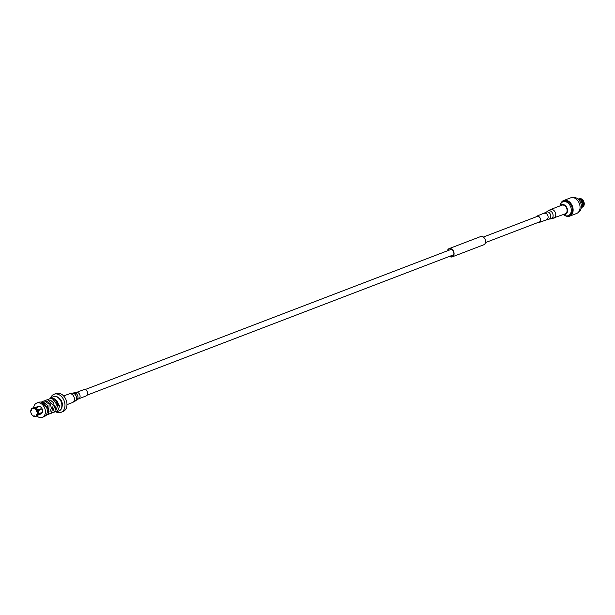 <?xml version="1.0" encoding="UTF-8"?>
<svg xmlns="http://www.w3.org/2000/svg" width="615" height="615" viewBox="0 0 615 615"><rect width="100%" height="100%" fill="white"/><g stroke="black" fill="none" stroke-linecap="round" stroke-linejoin="round"><path stroke-width="0.92" d="M47.147 412.627L48.231 409.344L47.163 405.108L44.395 402.794L43.504 402.71M49.884 411.904L51.383 408.137L50.315 403.901L47.547 401.587L46.648 401.503M53.036 410.697L54.535 406.93L53.459 402.702L50.699 400.38L49.8 400.296M56.18 409.49L57.679 405.723L59.87 405.531L57.81 410.589L54.343 412.081M51.214 398.443A6.811 4.974 69 0 1 58.602 405.869L57.679 405.723M57.718 405.708A5.666 4.144 -111 0 0 53.705 399.627M36.762 403.048L38.653 402.318A7.664 5.604 69 0 1 47.286 410.582A7.664 5.604 69 0 1 44.134 416.632L42.243 417.354A7.664 5.604 -111 0 0 45.402 411.304A7.664 5.604 -111 0 0 36.762 403.048A7.664 5.604 -111 0 0 33.656 407.63M36.869 416.017A7.664 5.604 -111 0 0 42.243 417.354M50.837 398.397L52.144 397.359A7.664 5.604 69 0 1 53.244 396.737A7.664 5.604 69 0 1 61.877 404.993A7.664 5.604 69 0 1 58.725 411.051A7.664 5.604 69 0 1 57.487 411.312L56.795 411.358M53.397 396.675A7.664 5.604 69 0 1 53.551 396.613A7.664 5.604 69 0 1 62.184 404.87A7.664 5.604 69 0 1 59.032 410.928A7.664 5.604 69 0 1 58.879 410.989M59.086 398.105A6.25 4.574 69 0 1 62.33 404.201A6.25 4.574 69 0 1 62.161 406.123M55.819 411.804A9.694 7.088 -111 0 0 60.985 412.35A9.694 7.088 -111 0 0 64.975 404.693A9.694 7.088 -111 0 0 54.058 394.253A9.694 7.088 -111 0 0 50.484 398.389M60.985 412.35L62.976 411.589A9.694 7.088 -111 0 0 66.966 403.932A9.694 7.088 -111 0 0 56.042 393.492L54.058 394.253M58.602 405.869L59.87 405.531M34.517 416.317L33.917 416.255A4.205 3.075 69 0 1 31.503 414.141L31.803 413.98A3.736 2.729 69 0 1 31.465 413.265L31.165 413.426A4.205 3.075 69 0 1 31.004 410.074L30.981 409.821A4.497 3.29 -111 0 0 30.75 411.581A4.497 3.29 69 0 0 31.165 413.465L31.165 413.426M34.117 416.47A4.497 3.29 69 0 1 31.496 414.179L31.503 414.141M38.384 414.103L41.044 413.318L36.769 415.125A4.205 3.075 69 0 1 34.525 416.37L34.502 415.917A3.736 2.729 69 0 1 33.894 415.809L33.917 416.255M37.169 415.233A4.497 3.29 69 0 1 35.824 416.432A4.497 3.29 69 0 1 34.724 416.586L34.525 416.37M38.045 414.894A4.497 3.29 69 0 1 36.7 416.094L35.824 416.432M37.046 414.525L38.322 414.295A4.497 3.29 69 0 0 38.145 410.659L36.877 411.174A4.205 3.075 69 0 1 37.254 412.903A4.205 3.075 69 0 1 37.046 414.525L36.723 414.241A3.736 2.729 69 0 1 36.446 414.841L37.177 414.564M37.261 410.997A4.497 3.29 69 0 1 37.676 412.873A4.497 3.29 69 0 1 37.438 414.633M34.302 407.983L34.133 408.345A4.205 3.075 69 0 1 36.546 410.459L36.923 410.282A4.497 3.29 69 0 0 34.302 407.983L35.186 407.645A4.497 3.29 69 0 1 37.807 409.944L40.828 408.837A4.005 2.929 69 0 1 41.159 409.552L38.161 410.705M36.923 410.282L37.807 409.944M34.133 408.452L33.541 408.683A3.736 2.729 69 0 1 34.156 408.798L34.133 408.345M38.13 407.007A3.736 2.729 -111 0 0 37.953 406.992L35.708 407.853M33.541 408.683L33.525 408.229A4.205 3.075 69 0 0 31.273 409.475L31.257 409.221A4.497 3.29 69 0 1 32.603 408.029L33.487 407.691A4.497 3.29 69 0 1 34.578 407.537L34.917 407.891M32.603 408.029A4.497 3.29 69 0 1 33.694 407.876L34.578 407.537M31.004 410.074L31.327 410.359A3.736 2.729 69 0 1 31.596 409.759L31.273 409.475M30.981 409.821L31.465 409.636M40.982 409.621A3.736 2.729 -111 0 0 40.652 408.937L36.239 410.628A3.736 2.729 69 0 1 36.577 411.335L36.877 411.174M38.453 413.81L41.32 412.719A4.005 2.929 69 0 1 41.044 413.318M35.386 407.714L37.938 406.73A4.005 2.929 69 0 1 38.553 406.846L35.801 407.899M37.922 415.094L40.936 413.941A4.005 2.929 -111 0 0 42.581 410.774A4.005 2.929 -111 0 0 38.069 406.461L34.763 407.73M447.574 250.759A4.205 3.075 69 0 1 449.165 248.821A4.205 3.075 69 0 1 453.693 252.112A4.205 3.075 69 0 1 452.171 256.67A4.205 3.075 69 0 1 449.696 256.301M447.389 250.828A4.397 3.213 69 0 1 449.096 248.637L480.599 236.575A4.397 3.213 69 0 1 485.335 240.019A4.397 3.213 69 0 1 483.744 244.793L452.24 256.855A4.397 3.213 69 0 1 449.511 256.37M449.096 248.637A4.397 3.213 69 0 1 453.839 252.081A4.397 3.213 69 0 1 452.24 256.855M563.609 214.481A5.197 3.798 -111 0 0 567.522 210.276A5.197 3.798 -111 0 0 564.639 205.095A5.197 3.798 -111 0 0 560.28 205.794M563.302 214.597L563.701 214.873A7.411 5.42 -111 0 0 568.245 215.657A7.411 5.42 -111 0 0 571.297 209.8A7.411 5.42 -111 0 0 562.948 201.82A7.411 5.42 -111 0 0 560.088 205.433L559.973 205.917M568.245 215.657L569.329 215.25A7.411 5.42 -111 0 0 572.38 209.392A7.411 5.42 -111 0 0 564.024 201.405L562.948 201.82M573.226 197.646A7.664 5.604 69 0 1 581.39 206.048A7.664 5.604 69 0 1 578.692 211.898M565.077 215.604A8.372 6.127 -111 0 0 569.674 216.149A8.372 6.127 -111 0 0 573.119 209.531A8.372 6.127 -111 0 0 563.678 200.505A8.372 6.127 -111 0 0 560.626 203.972M569.674 216.149L576.601 213.49A8.372 6.127 -111 0 0 580.053 206.871A8.372 6.127 -111 0 0 570.612 197.853L563.678 200.505M581.398 206.163L582.874 205.595M581.344 207.516A4.497 3.29 -111 0 0 581.513 207.463A4.497 3.29 -111 0 0 582.859 206.263L581.406 206.394M581.513 207.463L582.397 207.124A4.497 3.29 -111 0 0 583.743 205.925L582.859 206.263M583.535 205.51L583.743 205.925M581.383 205.902L584.019 205.325A4.497 3.29 -111 0 0 584.25 203.565A4.497 3.29 69 0 0 583.835 201.689L580.721 202.935M583.135 205.664A4.497 3.29 -111 0 0 583.366 203.903A4.497 3.29 -111 0 0 582.959 202.028M578.684 199.66L579.391 198.906A4.497 3.29 -111 0 0 578.3 199.06A4.497 3.29 -111 0 0 578.131 199.129M579.391 198.906L580.276 198.568A4.497 3.29 -111 0 0 579.176 198.722L578.3 199.06M579.76 199.514L578.861 199.86M580.414 202.212L582.62 201.313A4.497 3.29 -111 0 0 579.999 199.014L578.915 199.913M582.62 201.313L583.504 200.974A4.497 3.29 -111 0 0 580.883 198.676L579.999 199.014M583.504 200.974L580.429 202.235M583.504 201.812A3.736 2.729 -111 0 0 583.197 201.174M581.39 206.94A4.005 2.929 -111 0 0 582.205 206.087M582.474 205.487A4.005 2.929 -111 0 0 582.674 203.957A4.005 2.929 -111 0 0 582.32 202.32M579.099 199.498A4.005 2.929 -111 0 0 578.554 199.529M581.982 201.605A4.005 2.929 -111 0 0 579.707 199.614M76.298 392.508A3.359 2.46 -111 0 1 77.559 392.478A3.359 2.46 -111 0 1 80.027 395.583A3.359 2.46 -111 0 1 78.705 398.789L86.269 395.891A3.359 2.46 -111 0 0 87.584 392.685A3.359 2.46 -111 0 0 85.124 389.579A3.359 2.46 -111 0 0 83.863 389.618L76.298 392.508L72.332 393.131A4.29 3.137 -111 0 1 73.3 393.239A4.29 3.137 -111 0 1 76.352 396.767A4.29 3.137 -111 0 1 75.338 400.972L76.944 399.758A3.721 2.721 -111 0 0 77.828 396.114A3.721 2.721 -111 0 0 75.184 393.054A3.721 2.721 -111 0 0 74.346 392.962M535.826 216.964A3.359 2.46 69 0 1 536.711 216.203A3.359 2.46 69 0 1 536.764 216.18A3.359 2.46 69 0 1 540.247 218.402A3.359 2.46 69 0 1 539.232 222.438A3.359 2.46 69 0 1 539.171 222.461A3.359 2.46 69 0 1 537.948 222.499M561.779 205.225A4.651 3.398 69 0 1 561.864 205.195A4.651 3.398 69 0 1 566.676 208.262A4.651 3.398 69 0 1 565.27 213.836A4.651 3.398 69 0 1 565.185 213.874A4.651 3.398 69 0 1 565.108 213.905M75.338 400.972L72.508 402.541A4.651 3.398 -111 0 0 74.338 398.105A4.651 3.398 -111 0 0 70.925 393.808A4.651 3.398 -111 0 0 69.188 393.861L63.653 395.975M544.267 213.305A3.359 2.46 69 0 1 544.329 213.282A3.359 2.46 69 0 1 547.811 215.504A3.359 2.46 69 0 1 546.789 219.54A3.359 2.46 69 0 1 546.727 219.563A3.359 2.46 69 0 1 546.673 219.586M536.764 216.18L546.089 212.313A3.721 2.721 69 0 1 546.52 212.067A3.721 2.721 69 0 1 550.417 214.451A3.721 2.721 69 0 1 549.31 218.955A3.721 2.721 69 0 1 548.688 219.109L550.702 218.94A4.29 3.137 69 0 0 551.409 218.763A4.29 3.137 69 0 0 552.693 213.559A4.29 3.137 69 0 0 548.196 210.814A4.29 3.137 69 0 0 547.696 211.099L550.525 209.531A4.651 3.398 69 0 1 555.337 212.606A4.651 3.398 69 0 1 553.93 218.179A4.651 3.398 69 0 1 553.846 218.217A4.651 3.398 69 0 1 553.7 218.264M550.44 209.569A4.651 3.398 69 0 1 550.525 209.531L561.864 205.195M540.108 221.677L485.45 242.61M453.762 254.741L87.207 395.114M537.987 216.134L483.329 237.067M451.641 249.198L85.085 389.572M47.762 399.612L50.645 398.389L52.598 398.897L56.38 403.947L54.843 411.62L51.191 413.288M44.611 400.819L47.455 399.596L53.228 405.154L51.552 412.965L48.047 414.495M41.466 402.026L44.226 400.803L49.154 404.14L48.539 414.033L45.679 415.602M40.482 402.056L41.159 402.01L46.925 407.553L47.278 410.343M78.705 398.789L76.944 399.758M72.508 402.541L66.974 404.655M69.188 393.861L72.332 393.131M539.171 222.461L548.688 219.109M550.702 218.94L565.185 213.874M546.089 212.313L547.696 211.099"/></g></svg>
